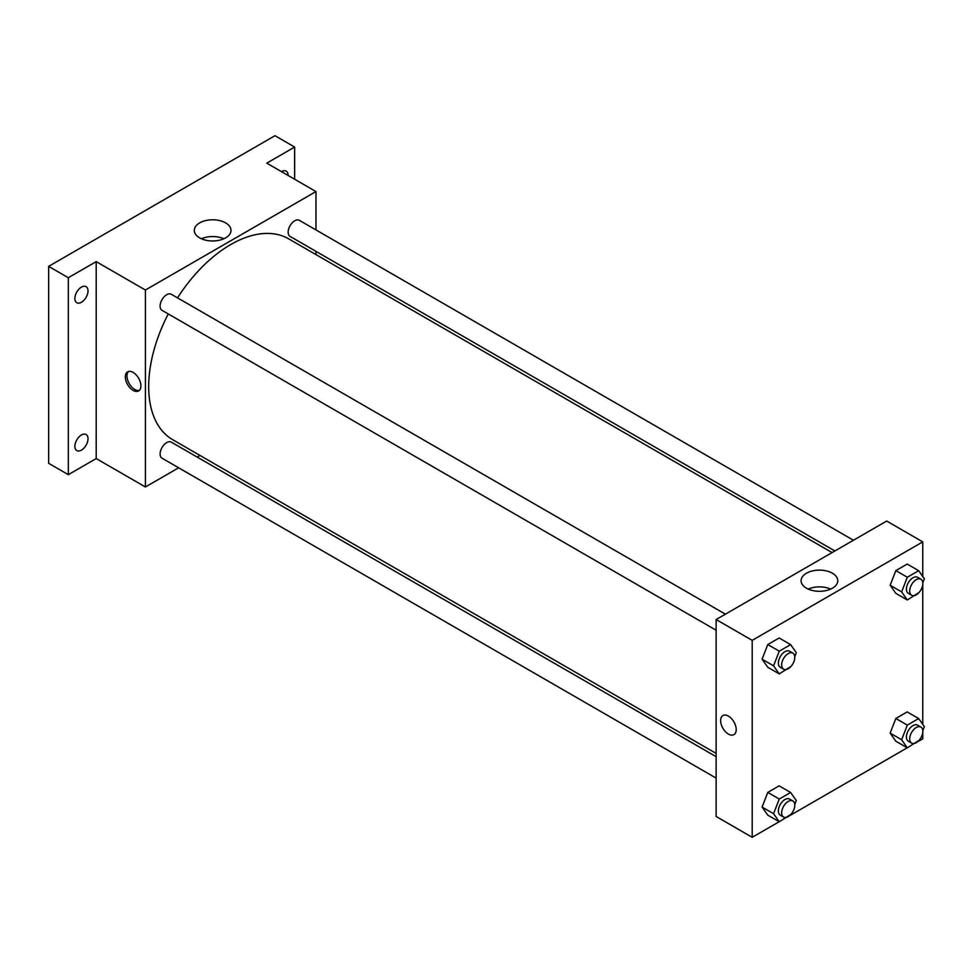 <?xml version="1.0" encoding="UTF-8"?>
<svg xmlns="http://www.w3.org/2000/svg" width="973" height="973" viewBox="0 0 973 973"><rect width="100%" height="100%" fill="white"/><g stroke="black" fill="none" stroke-linecap="round" stroke-linejoin="round"><path stroke-width="1.46" d="M178.643 467.794L145.415 486.974L96.205 458.575L68.329 474.666L48.65 463.306L48.65 266.359L274.97 135.697L294.649 147.057L294.649 179.251M200 455.449L197.191 457.079M81.452 450.122A9.28 5.352 -60 0 1 76.806 450.584A9.28 5.352 -60 0 1 75.383 443.153A9.28 5.352 -60 0 1 81.452 434.98A9.28 5.352 -60 0 1 86.086 434.517A9.28 5.352 -60 0 1 87.509 441.949A9.28 5.352 -60 0 1 81.452 450.122M81.452 302.262A9.28 5.352 -60 0 1 76.806 302.725A9.28 5.352 -60 0 1 75.383 295.293A9.28 5.352 -60 0 1 81.452 287.108A9.28 5.352 -60 0 1 86.086 286.658A9.28 5.352 -60 0 1 87.509 294.089A9.28 5.352 -60 0 1 81.452 302.262M96.205 458.575L96.205 261.628L68.329 277.719L48.65 266.359M68.329 474.666L68.329 277.719M145.415 486.974L145.415 290.027L96.205 261.628M145.415 290.027L315.97 191.559L266.772 163.148L294.649 147.057M199.672 237.874A18.353 10.594 180 0 1 194.296 230.382A18.353 10.594 180 0 1 212.649 219.789A18.353 10.594 180 0 1 231.002 230.382A18.353 10.594 180 0 1 219.667 240.161A18.353 10.594 180 0 1 199.672 237.874M281.465 171.637A9.28 5.352 -60 0 1 281.525 171.601A9.28 5.352 -60 0 1 286.171 171.139A9.28 5.352 -60 0 1 288.093 175.468M168.256 313.926A115.969 66.955 120 0 0 148.687 386.609A115.969 66.955 120 0 0 172.708 439.699L716.128 753.43M832.085 552.579L288.665 238.835A115.969 66.955 120 0 0 177.536 297.86M315.97 191.559L315.97 229.932M315.97 251.35L315.97 254.598M853.455 540.246L299.356 220.336A9.28 5.352 120 0 0 292.204 222.829A9.28 5.352 120 0 0 288.154 232.158A9.28 5.352 120 0 0 290.076 236.403L834.895 550.961M716.128 756.678L171.297 442.131A9.28 5.352 120 0 0 164.157 444.612A9.28 5.352 120 0 0 160.107 453.953A9.28 5.352 120 0 0 162.029 458.198L716.128 778.096M716.128 630.236L162.029 310.338A9.28 5.352 -60 0 1 162.029 299.623A9.28 5.352 -60 0 1 171.297 294.272L725.396 614.17M140.903 385.904A11.019 6.361 60 0 1 138.616 390.939A11.019 6.361 60 0 1 127.597 384.578A11.019 6.361 60 0 1 127.597 371.856A11.019 6.361 60 0 1 136.086 374.812A11.019 6.361 60 0 1 140.903 385.904M139.382 390.355A11.019 6.361 60 0 1 129.251 383.63A11.019 6.361 60 0 1 128.497 371.491M201.423 238.762A18.353 10.594 180 0 1 223.875 238.762M779.191 821.723L752.202 837.303L716.128 816.469L716.128 619.533L886.683 521.054L922.757 541.888L922.757 576.515M922.757 732.401L922.757 738.835L918.707 741.171M907.237 747.799L790.66 815.106M895.829 593.348L890.149 585.26L895.829 570.616L907.189 564.06L895.829 570.616L890.149 585.26L895.829 593.348L907.31 599.976L901.63 591.888L907.31 577.244L918.67 570.689L924.35 578.765L922.805 582.766M767.782 815.131L762.09 807.055L767.782 792.411L779.142 785.843L767.782 792.411L762.09 807.055L767.782 815.131L779.251 821.759L773.571 813.683L779.251 799.04L790.623 792.472L796.303 800.56L794.746 804.549M922.757 584.542L922.757 724.374M752.202 837.303L752.202 640.356L922.757 541.888M895.829 741.207L890.149 733.119L895.829 718.475L907.189 711.92L895.829 718.475L890.149 733.119L895.829 741.207L907.31 747.836L901.63 739.748L907.31 725.104L918.67 718.548L924.35 726.624L922.805 730.626M767.782 667.271L762.09 659.195L767.782 644.552L779.142 637.984L767.782 644.552L762.09 659.195L767.782 667.271L779.251 673.9L773.571 665.824L779.251 651.18L790.623 644.613L796.303 652.701L794.746 656.69M752.202 640.356L716.128 619.533M806.471 588.203A18.353 10.594 180 0 1 801.095 580.711A18.353 10.594 180 0 1 819.448 570.117A18.353 10.594 180 0 1 837.789 580.711A18.353 10.594 180 0 1 826.466 590.502A18.353 10.594 180 0 1 806.471 588.203M736.208 729.604A11.019 6.361 60 0 1 733.934 734.639A11.019 6.361 60 0 1 722.915 728.278A11.019 6.361 60 0 1 722.915 715.556A11.019 6.361 60 0 1 731.404 718.512A11.019 6.361 60 0 1 736.208 729.604M733.934 734.639A11.019 6.361 60 0 1 722.915 728.278A11.019 6.361 60 0 1 722.915 715.556M808.21 589.091A18.353 10.594 180 0 1 830.674 589.091M790.964 666.444L779.251 673.9M792.861 653.114L789.577 651.229A9.28 5.352 120 0 0 782.426 653.71A9.28 5.352 120 0 0 778.376 663.051A9.28 5.352 120 0 0 780.297 667.296L783.581 669.181A9.28 5.352 120 0 0 792.861 663.829A9.28 5.352 120 0 0 792.861 653.114A9.28 5.352 120 0 0 785.71 655.607A9.28 5.352 120 0 0 781.66 664.936A9.28 5.352 120 0 0 783.581 669.181M773.571 665.824L762.09 659.195M779.251 651.18L767.782 644.552M790.623 644.613L779.142 637.984M919.023 592.508L907.31 599.976M920.908 579.19L917.624 577.293A9.28 5.352 120 0 0 910.473 579.786A9.28 5.352 120 0 0 906.422 589.115A9.28 5.352 120 0 0 908.344 593.36L911.628 595.257A9.28 5.352 120 0 0 920.908 589.906A9.28 5.352 120 0 0 920.908 579.19A9.28 5.352 120 0 0 913.756 581.672A9.28 5.352 120 0 0 909.706 591.012A9.28 5.352 120 0 0 911.628 595.257M901.63 591.888L890.149 585.26M907.31 577.244L895.829 570.616M918.67 570.689L907.189 564.06M790.964 814.304L779.251 821.759M792.861 800.974L789.577 799.088A9.28 5.352 120 0 0 782.426 801.57A9.28 5.352 120 0 0 778.376 810.91A9.28 5.352 120 0 0 780.297 815.155L783.581 817.052A9.28 5.352 120 0 0 792.861 811.689A9.28 5.352 120 0 0 792.861 800.974A9.28 5.352 120 0 0 785.71 803.467A9.28 5.352 120 0 0 781.66 812.796A9.28 5.352 120 0 0 783.581 817.052M773.571 813.683L762.09 807.055M779.251 799.04L767.782 792.411M790.623 792.472L779.142 785.843M919.023 740.368L907.31 747.836M920.908 727.05L917.624 725.153A9.28 5.352 120 0 0 910.473 727.646A9.28 5.352 120 0 0 906.422 736.975A9.28 5.352 120 0 0 908.344 741.219L911.628 743.117A9.28 5.352 120 0 0 920.908 737.765A9.28 5.352 120 0 0 920.908 727.05A9.28 5.352 120 0 0 913.756 729.531A9.28 5.352 120 0 0 909.706 738.872A9.28 5.352 120 0 0 911.628 743.117M901.63 739.748L890.149 733.119M907.31 725.104L895.829 718.475M918.67 718.548L907.189 711.92"/></g></svg>

